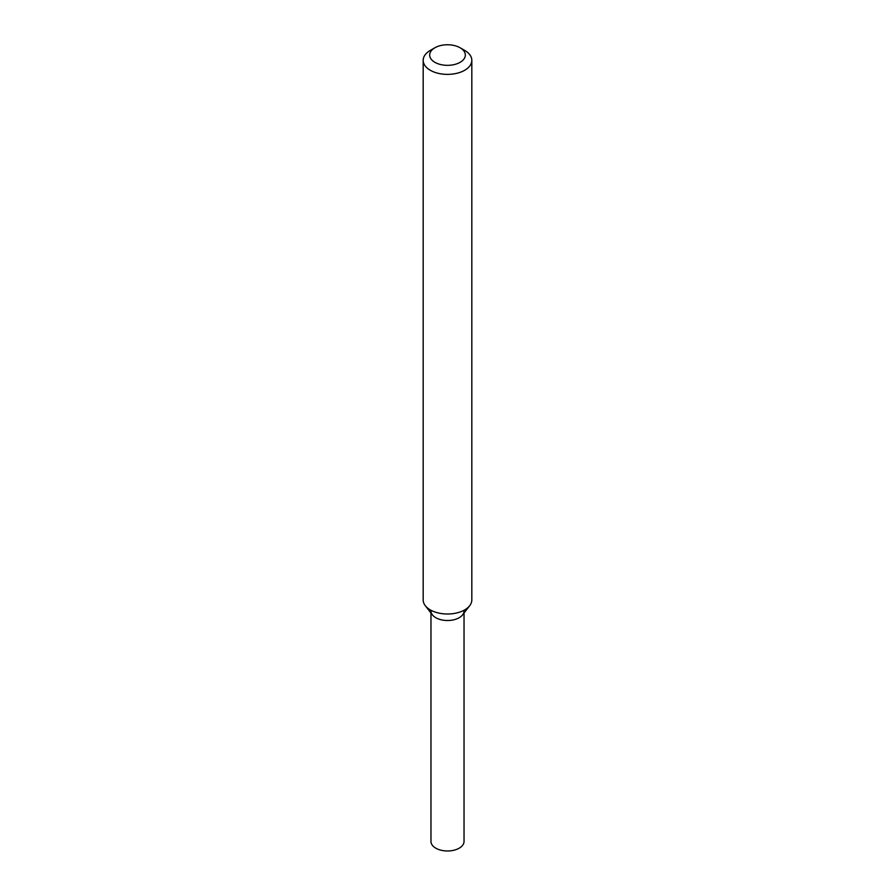 <?xml version="1.0" encoding="UTF-8"?>
<svg xmlns="http://www.w3.org/2000/svg" width="895" height="895" viewBox="0 0 895 895"><rect width="100%" height="100%" fill="white"/><g stroke="black" fill="none" stroke-linecap="round" stroke-linejoin="round"><path stroke-width="1.34" d="M460.108 47.771L464.695 50.411A24.322 14.04 180 0 1 471.822 60.345L471.822 599.963A24.322 14.04 180 0 1 469.696 605.702L462.592 614.865A16.535 9.543 180 0 1 459.191 617.718A16.535 9.543 180 0 1 432.408 614.865L425.304 605.702A24.322 14.04 180 0 1 423.178 599.963L423.178 60.345A24.322 14.04 180 0 1 430.305 50.411L434.892 47.771A17.833 10.292 180 0 1 460.108 47.771A17.833 10.292 180 0 1 460.108 62.326A17.833 10.292 180 0 1 434.892 62.326A17.833 10.292 180 0 1 434.892 47.771M469.696 605.702A24.322 14.04 180 0 1 464.695 609.898A24.322 14.04 180 0 1 425.304 605.702M471.822 60.345A24.322 14.04 180 0 1 464.695 70.269A24.322 14.04 180 0 1 438.192 73.312A24.322 14.04 180 0 1 423.178 60.345M464.035 613.008L464.035 841.434A16.535 9.543 180 0 1 459.191 848.18A16.535 9.543 180 0 1 441.168 850.25A16.535 9.543 180 0 1 430.965 841.434L430.965 613.008M464.035 610.972A16.535 9.543 180 0 1 459.191 617.718A16.535 9.543 180 0 1 441.168 619.787A16.535 9.543 180 0 1 430.965 610.972"/></g></svg>
